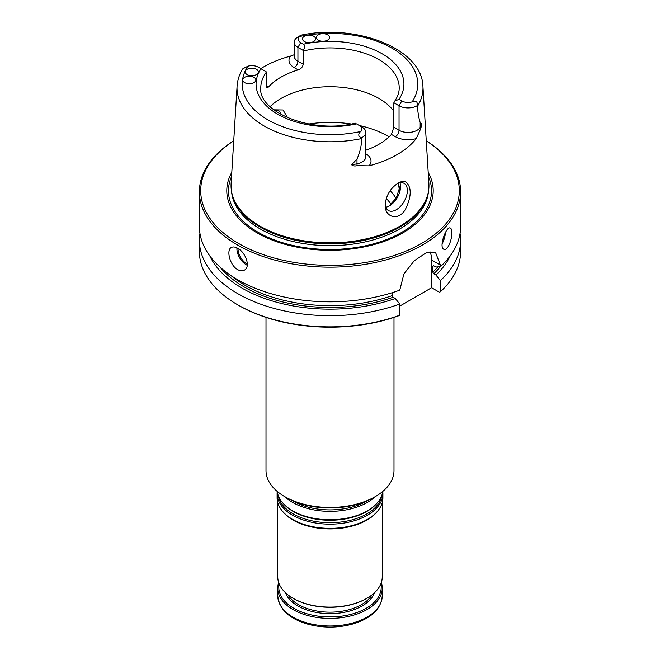 <?xml version="1.0" encoding="UTF-8"?>
<svg xmlns="http://www.w3.org/2000/svg" width="660" height="660" viewBox="0 0 660 660"><rect width="100%" height="100%" fill="white"/><g stroke="black" fill="none" stroke-linecap="round" stroke-linejoin="round"><path stroke-width="0.99" d="M266.005 317.402L266.005 470.506A63.995 36.952 0 0 0 284.749 496.633L286.226 497.491A61.908 35.739 0 0 0 373.774 497.491L375.251 496.633A63.995 36.952 0 0 0 393.995 470.506L393.995 317.402M286.226 497.491L284.749 496.633A63.995 36.952 0 0 0 375.251 496.633M381.315 582.59A52.239 30.162 180 0 1 382.239 588.241A52.239 30.162 180 0 1 330 618.404A52.239 30.162 180 0 1 277.761 588.241A52.239 30.162 180 0 1 278.685 582.59M380.837 583.885A51.2 29.56 180 0 1 330 616.943A51.2 29.56 180 0 1 279.163 583.885M277.761 502.59L277.761 576.939A52.239 30.162 0 0 0 293.057 598.265L293.609 598.587A51.455 29.708 0 0 0 366.391 598.587L366.943 598.265A52.239 30.162 0 0 0 382.239 576.939L382.239 502.59M293.609 598.587L293.057 598.265A52.239 30.162 0 0 0 366.943 598.265M277.101 493.606L277.101 497.805A52.899 30.541 0 0 0 281.713 510.279L282.307 511.046A52.239 30.162 0 0 0 293.057 520.063A52.239 30.162 0 0 0 377.693 511.046L378.287 510.279A52.899 30.541 0 0 0 382.899 497.805L382.899 493.606A52.899 30.541 0 0 0 382.759 491.419A52.899 30.541 0 0 1 375.961 504.339A52.899 30.541 0 0 1 292.594 510.807A52.899 30.541 0 0 1 284.039 504.339A52.899 30.541 0 0 1 277.241 491.428A52.899 30.541 0 0 0 277.101 493.606A52.899 30.541 0 0 0 292.594 515.204A52.899 30.541 0 0 0 350.245 521.821A52.899 30.541 0 0 0 382.899 493.606M281.713 510.279A52.899 30.541 0 0 0 292.594 519.404A52.899 30.541 0 0 0 378.287 510.279M284.782 496.658A52.899 30.541 0 0 0 292.594 502.4A52.899 30.541 0 0 0 375.218 496.658M396 198.47A69.218 39.963 0 0 0 390.142 190.74M399.217 191.21A69.218 39.963 0 0 0 399.217 190.682A69.218 39.963 0 0 0 398.029 183.315M400.463 185.056L396.223 198.091L388.921 206.11M273.826 109.84L283.049 109.989L287.669 117.777M304.425 41.555A6.534 3.77 180 0 1 302.511 38.89A6.534 3.77 180 0 1 309.045 35.12A6.534 3.77 180 0 1 315.571 38.89A6.534 3.77 180 0 1 311.545 42.372A6.534 3.77 180 0 1 304.425 41.555M318.326 40.136A6.534 3.77 180 0 1 316.412 37.471A6.534 3.77 180 0 1 322.946 33.701A6.534 3.77 180 0 1 329.472 37.471A6.534 3.77 180 0 1 325.438 40.953A6.534 3.77 180 0 1 318.326 40.136M417.128 105.724L417.4 106.417C417.937 113.008 418.861 118.371 420.181 122.521L421.905 124.286L420.56 129.055L416.27 138.575A17.968 10.378 180 0 1 395.348 136.686A5.222 3.019 120 0 0 399.044 130.284L399.044 105.757A12.746 7.359 180 0 0 417.128 105.724C417.78 101.615 416.122 100.328 412.153 101.871A8.827 5.098 180 0 1 401.816 100.955L399.011 99.338A73.92 42.677 0 0 0 382.272 53.864A73.92 42.677 0 0 0 303.509 44.203C305.176 45.911 305.052 47.974 303.121 50.374L297.932 47.38A12.746 7.359 180 0 1 294.203 42.182A12.746 7.359 180 0 1 297.932 36.977A12.746 7.359 180 0 1 297.99 36.944M303.509 44.203L300.704 42.586A8.827 5.098 180 0 1 299.128 36.614L300.49 35.5L297.932 36.977M266.195 85.618L266.846 87.763L268.546 86.98L266.195 85.618L266.137 71.725L258.184 67.13A8.827 5.098 0 0 0 247.846 66.223A87.763 50.672 0 0 0 267.943 119.873A87.763 50.672 0 0 0 360.871 131.472A8.827 5.098 0 0 0 359.296 125.507L356.878 124.113M244.712 82.64A6.534 3.77 180 0 1 242.806 79.967A6.534 3.77 180 0 1 249.332 76.197A6.534 3.77 180 0 1 255.865 79.967A6.534 3.77 180 0 1 251.831 83.457A6.534 3.77 180 0 1 244.712 82.64M247.162 74.613A6.534 3.77 180 0 1 245.256 71.948A6.534 3.77 180 0 1 251.782 68.178A6.534 3.77 180 0 1 258.316 71.948A6.534 3.77 180 0 1 254.282 75.43A6.534 3.77 180 0 1 247.162 74.613M393.805 111.202A69.218 39.963 0 0 0 334.389 86.806A69.218 39.963 0 0 0 270.097 106.672M303.121 50.374L303.171 64.267C302.767 66.974 301.092 68.854 298.138 69.894A69.218 39.963 0 0 0 268.546 86.98M399.011 99.338L394.796 101.021L393.863 102.762L393.805 127.264L391.454 134.434A69.218 39.963 180 0 1 365.797 150.241M401.816 100.955L399.044 105.757L393.863 102.762M399.935 182.77A15.675 9.05 -60 0 1 400.554 186.631A15.675 9.05 -60 0 1 389.474 205.829A15.675 9.05 -60 0 1 385.82 207.224M274.238 110.154A15.675 9.05 -60 0 1 278.363 110.781A15.675 9.05 -60 0 1 281.152 114.601M417.4 106.417A92.977 53.683 0 0 0 422.92 86.204C421.913 48.617 356.548 23.595 301.562 35.054L300.49 35.5M245.487 67.254L242.929 68.731A12.746 7.359 0 0 0 242.872 68.764L247.846 66.223M360.871 131.472C358.438 132.85 357.373 137.272 362.01 137.544A12.746 7.359 0 0 0 365.797 132.313A12.746 7.359 0 0 0 362.068 127.108L359.296 125.507A82.285 47.503 0 0 1 389.103 136.843M385.225 204.262A15.675 9.05 120 0 0 388.443 210.532A15.675 9.05 120 0 0 396.28 209.756A15.675 9.05 120 0 0 406.519 195.946A15.675 9.05 120 0 0 404.118 183.389A15.675 9.05 120 0 0 397.18 183.686M260.774 68.632A94.034 54.293 0 0 1 290.524 56.1L293.766 54.904M416.27 138.575A94.694 54.665 180 0 1 369.039 165.841L357.109 165.685C354.733 166.229 352.918 165.949 351.673 164.835L356.994 159.002C359.98 152.361 361.556 145.546 361.721 138.559L362.01 137.544M405.826 181.929C403.73 180.988 401.173 181.376 398.153 183.084C390.291 188.356 385.976 195.649 385.209 204.955C384.475 216.851 398.161 221.851 405.397 209.393C411.659 196.333 411.799 187.176 405.826 181.929M422.92 86.204L428.893 183.703A98.959 57.131 180 0 1 427.16 196.54A98.959 57.131 180 0 1 358.999 240.347A98.959 57.131 180 0 1 260.024 226.116A98.959 57.131 180 0 1 232.84 196.54A98.959 57.131 180 0 1 231.107 183.703L237.08 86.204A92.977 53.683 0 0 0 361.721 138.559M232.84 196.54L233.227 197.728A98.554 56.9 0 0 0 260.312 227.18A98.554 56.9 0 0 0 358.875 241.346A98.554 56.9 0 0 0 426.772 197.728L427.16 196.54M231.8 172.351A103.207 59.59 0 0 0 257.021 232.823A103.207 59.59 0 0 0 383.864 241.511A103.207 59.59 0 0 0 428.2 172.351M233.731 140.852A129.302 74.654 0 0 0 238.573 243.474A129.302 74.654 0 0 0 418.91 244.893A129.302 74.654 0 0 0 426.269 140.852M233.731 140.794A130.606 75.405 0 0 0 199.394 191.755A130.606 75.405 0 0 0 237.649 245.075A130.606 75.405 0 0 0 379.978 261.418A130.606 75.405 0 0 0 460.606 191.755A130.606 75.405 0 0 0 426.269 140.794M451.803 232.823C452.05 239.893 447.604 250.75 444.18 249.34C438.273 248.374 446.028 226.108 450.202 227.98C451.258 228.36 451.795 229.977 451.803 232.823M237.649 248.267C235.133 246.857 233.038 246.592 231.346 247.492C226.05 249.876 229.845 265.444 237.649 269.602C240.199 270.996 242.451 271.161 244.406 270.113C250.858 267.052 245.66 252.31 237.649 248.267M429.965 251.749A28.735 16.591 -60 0 1 431.59 259.999L431.59 287.727L399.77 306.1M199.394 191.755L199.394 226.413A130.606 75.405 0 0 0 237.649 279.733A130.606 75.405 0 0 0 399.77 290.161L403.912 273.925L414.233 260.774L426.228 252.78L435.592 252.599L440.41 265.097L431.59 259.999M460.606 240.265L460.606 251.468A130.606 75.405 0 0 1 440.41 291.753L440.41 280.549A130.606 75.405 0 0 0 460.606 240.265A130.606 75.405 0 0 0 460.053 233.343M450.112 256.039A124.393 71.816 0 0 1 435.897 275.022L440.41 280.549M435.897 275.022L433.768 273.793L432.82 272.176L432.82 266.31L433.768 265.79L435.897 267.019L440.41 266.698A130.606 75.405 0 0 0 460.606 226.413L460.606 191.755M433.471 265.683A120.161 69.374 0 0 1 432.82 266.31L433.768 265.79M231.058 275.632A120.161 69.374 0 0 0 392.18 295.639L392.18 292.726M392.18 295.639L393.129 297.248L395.266 298.485A124.393 71.816 0 0 1 209.888 256.039M199.947 233.343A130.606 75.405 0 0 0 199.394 240.265A130.606 75.405 0 0 0 266.97 306.314A130.606 75.405 0 0 0 399.77 304.012L395.266 298.485M440.41 266.698L440.41 265.097M199.394 240.265L199.394 251.468A130.606 75.405 0 0 0 237.649 304.788A130.606 75.405 0 0 0 399.77 315.216L399.77 304.012M237.649 304.788L238.573 305.324A129.302 74.654 0 0 0 398.822 315.736L399.77 315.216M440.41 291.753L439.461 292.273L431.59 287.727M377.075 608.916A50.935 29.411 180 0 1 293.98 618.469M277.761 595.832C279.37 610.805 291.406 620.722 313.871 625.589C327.575 628.081 340.857 627.462 353.727 623.733C371.712 617.999 381.216 608.693 382.239 595.832A52.239 30.162 180 0 1 330 625.993A52.239 30.162 180 0 1 277.761 595.832L277.761 588.241M374.492 592.746A45.449 26.243 180 0 1 330 613.627A45.449 26.243 180 0 1 285.508 592.746M371.984 594.883A44.41 25.641 180 0 1 298.6 604.659A44.41 25.641 180 0 1 288.016 594.883M278.124 495.19A52.066 30.055 0 0 0 293.188 513.884A52.066 30.055 0 0 0 347.861 520.872A52.066 30.055 0 0 0 381.876 495.19M284.039 504.339L284.765 505.073A52.066 30.055 0 0 0 293.188 511.442A52.066 30.055 0 0 0 375.235 505.073L375.961 504.339M292.298 500.56A52.066 30.055 0 0 0 293.188 501.088A52.066 30.055 0 0 0 367.702 500.56M391.083 204.443A65.043 37.554 0 0 0 386.265 198.511M351.202 123.998A82.285 47.503 0 0 0 308.798 123.998M290.524 56.1A17.968 10.378 0 0 0 294.245 67.642A5.222 3.019 120 0 0 297.932 61.248L297.932 47.38L300.704 42.586M266.195 72.394A69.218 39.963 0 0 0 260.783 87.887C257.755 111.433 311.33 134.392 355.27 123.181M260.989 68.747A73.92 42.677 0 0 0 277.728 114.221A73.92 42.677 0 0 0 356.491 123.89M394.796 101.021C397.765 96.649 399.242 92.268 399.217 87.887A69.218 39.963 0 0 0 303.171 51.043M412.153 101.871A87.763 50.672 0 0 0 392.057 48.221A87.763 50.672 0 0 0 299.128 36.614M294.203 42.182L294.203 56.042A12.746 7.359 0 0 0 297.932 61.248L303.171 64.267M294.245 67.642L298.138 69.894M395.348 136.686L391.454 134.434M420.56 129.055A5.222 4.059 29.4 0 1 420.181 127.355A12.746 7.359 180 0 1 399.044 130.284L393.805 127.264M365.797 132.313L365.797 156.841A12.746 7.359 180 0 1 356.994 163.837L356.994 159.002M357.109 165.685A5.222 1.32 79.4 0 1 356.994 163.837L351.673 164.835M365.797 153.788A17.968 10.378 180 0 1 369.039 165.841M421.905 124.286L420.181 127.355L420.181 122.521M231.569 191.59A98.554 56.9 0 0 0 260.312 229.003A98.554 56.9 0 0 0 365.442 241.857A98.554 56.9 0 0 0 428.431 191.59M231.544 176.566A101.533 58.616 0 0 0 258.209 232.328A101.533 58.616 0 0 0 380.094 241.865A101.533 58.616 0 0 0 428.456 176.566M444.056 235.405A10.321 3.696 -74.3 0 1 442.447 240.727M247.343 264.082A12.276 7.087 60 0 1 238.021 248.49M445.492 232.419A11.104 3.977 -74.3 0 1 442.068 243.845M247.269 265.262A13.06 7.54 60 0 1 236.94 247.888M433.768 273.793A121.465 70.125 0 0 0 440.303 266.706M432.82 272.176A120.161 69.374 0 0 0 437.827 266.887M219.962 267.036A121.465 70.125 0 0 0 393.129 297.248M382.239 595.832L382.239 588.241M242.632 68.97C239.324 74.456 237.476 80.198 237.08 86.204"/></g></svg>
